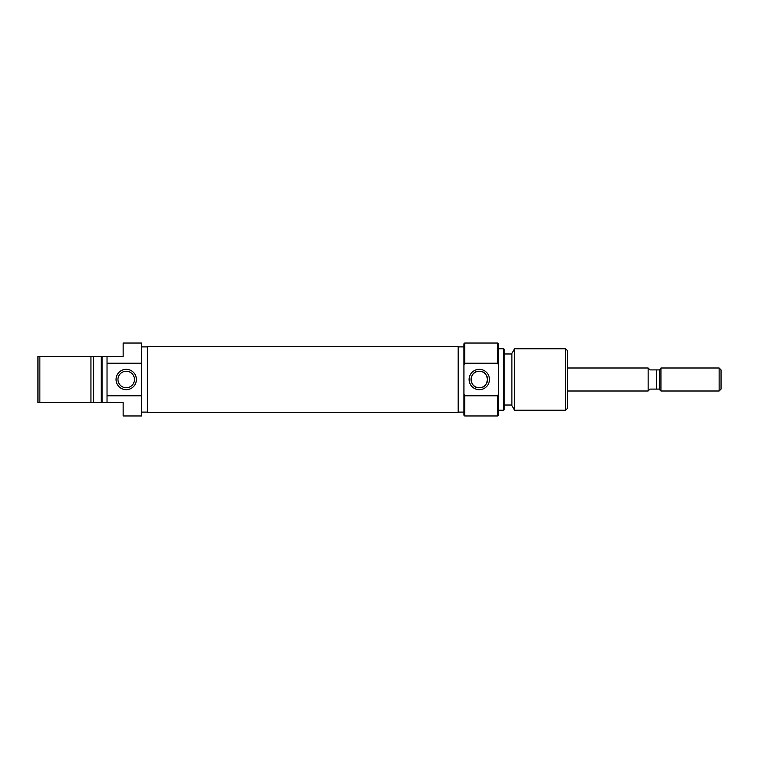 <?xml version="1.0" encoding="UTF-8"?>
<svg xmlns="http://www.w3.org/2000/svg" width="759" height="759" viewBox="0 0 759 759"><rect width="100%" height="100%" fill="white"/><g stroke="black" fill="none" stroke-linecap="round" stroke-linejoin="round"><path stroke-width="1.14" d="M147.322 412.64L147.322 346.36L458.17 346.36L458.17 412.64L147.322 412.64M567.542 391.008L648.139 391.008L648.139 367.992L567.542 367.992M648.139 368.068L650.055 369.908L659.647 369.908L660.937 367.992L660.937 391.008L719.134 391.008L719.134 367.992L721.05 369.908L721.05 389.092L719.134 391.008M659.647 369.908L659.647 389.728L660.937 391.008M660.937 367.992L719.134 367.992M656.326 369.908L656.326 389.092L659.647 389.092M656.326 389.092L650.055 389.092L648.139 390.932M126.212 389.671A10.171 10.171 0 0 1 116.042 379.5A10.171 10.171 0 0 1 126.212 369.329A10.171 10.171 0 0 1 136.383 379.5A10.171 10.171 0 0 1 126.212 389.671M126.212 371.246A8.254 8.254 0 0 0 117.968 379.5A8.254 8.254 0 0 0 126.212 387.754A8.254 8.254 0 0 0 134.466 379.5A8.254 8.254 0 0 0 126.212 371.246M101.27 356.474L102.038 356.474L102.038 402.526L101.27 402.526L101.27 356.474L39.866 356.474L39.866 402.526L37.95 402.526L37.95 356.474L39.866 356.474M39.866 402.526L100.122 402.526L90.938 402.526L90.938 356.474L93.594 356.474L93.594 402.526L101.27 402.526M147.322 346.882L141.563 346.882M147.322 412.118L141.563 412.118M102.038 402.526L107.028 402.526L107.028 363.219L141.563 363.219L141.563 343.04L123.148 343.04L123.148 356.474L102.038 356.474M107.028 363.219L107.028 356.474M107.028 395.781L141.563 395.781L141.563 415.96L123.148 415.96L123.148 402.526L107.028 402.526M141.563 395.781L141.563 363.219M93.594 402.526L90.938 402.526M90.938 356.474L93.594 356.474M464.698 415.96L463.929 415.192L463.929 393.978L464.698 395.781L464.698 415.96L497.695 415.96L497.695 395.781L464.698 395.781M464.698 343.04L464.698 363.219L463.929 365.022L463.929 343.808L464.698 343.04L497.695 343.04L498.464 343.808L498.464 365.022L497.695 363.219L497.695 343.04M498.464 365.022L498.464 415.192L497.695 415.96M479.28 369.329A10.171 10.171 0 0 1 489.451 379.5A10.171 10.171 0 0 1 479.28 389.671A10.171 10.171 0 0 1 469.109 379.5A10.171 10.171 0 0 1 479.28 369.329M479.28 387.754A8.254 8.254 0 0 0 487.534 379.5A8.254 8.254 0 0 0 479.28 371.246C468.673 370.62 468.635 388.352 479.28 387.754C489.897 388.361 489.925 370.658 479.28 371.246A8.254 8.254 0 0 0 471.026 379.5A8.254 8.254 0 0 0 479.28 387.754M504.223 349.244L504.223 409.756L503.454 410.202L503.454 348.798L504.223 349.244M567.542 350.715L567.542 408.285L565.626 410.202L565.626 348.798L567.542 350.715M514.555 410.202L511.898 405.6L511.898 353.4L514.555 348.798L514.555 410.202L565.626 410.202M514.555 348.798L565.626 348.798M504.223 405.021L511.898 405.021M504.223 353.979L511.898 353.979M498.464 410.202L503.454 410.202M498.464 348.798L503.454 348.798M458.17 412.118L463.929 412.118M458.17 346.882L463.929 346.882M463.929 365.022L463.929 393.978M497.695 363.219L464.698 363.219M497.695 395.781L498.464 393.978"/></g></svg>
